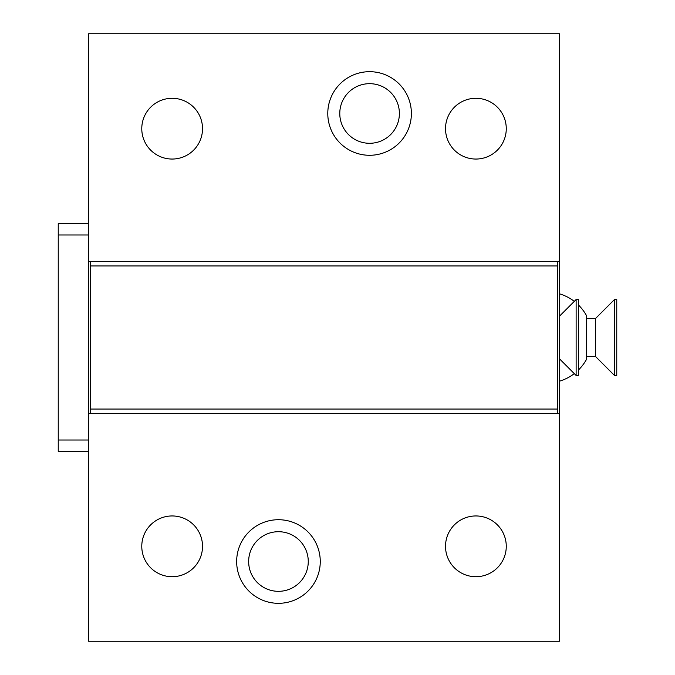 <?xml version="1.0" encoding="UTF-8"?>
<svg xmlns="http://www.w3.org/2000/svg" width="675" height="675" viewBox="0 0 675 675"><rect width="100%" height="100%" fill="white"/><g stroke="black" fill="none" stroke-linecap="round" stroke-linejoin="round"><path stroke-width="1.01" d="M88.619 451.406L88.619 641.25L559.423 641.25L559.423 33.75L88.619 33.75L88.619 223.594L58.244 223.594L58.244 451.406L88.619 451.406L88.619 223.594M557.525 409.05L557.525 265.95L90.517 265.95L90.517 409.05L557.525 409.05L557.525 413.438L559.423 413.438M88.619 413.438L90.517 413.438L90.517 409.05M320.262 561.516A41.799 41.799 0 0 1 278.463 603.315A41.799 41.799 0 0 1 236.655 561.516A41.799 41.799 0 0 1 278.463 519.716A41.799 41.799 0 0 1 320.262 561.516M90.517 265.95L90.517 261.562L557.525 261.562L557.525 265.95M90.517 413.438L557.525 413.438M88.619 261.562L90.517 261.562M557.525 261.562L559.423 261.562M411.387 113.484A41.799 41.799 0 0 1 369.579 155.284A41.799 41.799 0 0 1 327.78 113.484A41.799 41.799 0 0 1 369.579 71.685A41.799 41.799 0 0 1 411.387 113.484M578.408 304.965A45.562 45.562 0 0 1 586.381 315.444L586.381 359.556A45.562 45.562 0 0 1 578.408 370.035M595.493 318.516L595.493 356.484L586.381 356.484L586.381 318.516L595.493 318.516L614.478 299.531L616.756 299.531L616.756 375.469L614.478 375.469L614.478 299.531M595.493 356.484L614.478 375.469M559.423 316.238L576.129 299.531L578.408 299.531L578.408 375.469L576.129 375.469L576.129 299.531M559.423 358.762L576.129 375.469M202.525 128.672A30.375 30.375 0 0 0 172.15 98.297A30.375 30.375 0 0 0 141.775 128.672A30.375 30.375 0 0 0 172.15 159.047A30.375 30.375 0 0 0 202.525 128.672M506.267 128.672A30.375 30.375 0 0 0 475.892 98.297A30.375 30.375 0 0 0 445.517 128.672A30.375 30.375 0 0 0 475.892 159.047A30.375 30.375 0 0 0 506.267 128.672M399.389 113.484A29.81 29.81 0 0 1 369.579 143.294A29.81 29.81 0 0 1 339.778 113.484A29.81 29.81 0 0 1 369.579 83.675A29.81 29.81 0 0 1 399.389 113.484M202.525 546.328A30.375 30.375 0 0 0 172.15 515.953A30.375 30.375 0 0 0 141.775 546.328A30.375 30.375 0 0 0 172.15 576.703A30.375 30.375 0 0 0 202.525 546.328M506.267 546.328A30.375 30.375 0 0 0 475.892 515.953A30.375 30.375 0 0 0 445.517 546.328A30.375 30.375 0 0 0 475.892 576.703A30.375 30.375 0 0 0 506.267 546.328M308.264 561.516A29.81 29.81 0 0 1 278.463 591.325A29.81 29.81 0 0 1 248.653 561.516A29.81 29.81 0 0 1 278.463 531.706A29.81 29.81 0 0 1 308.264 561.516M88.619 440.016L58.244 440.016M88.619 234.984L58.244 234.984M559.423 381.198A45.562 45.562 0 0 0 574.29 373.621M574.29 301.379A45.562 45.562 0 0 0 559.423 293.802"/></g></svg>
